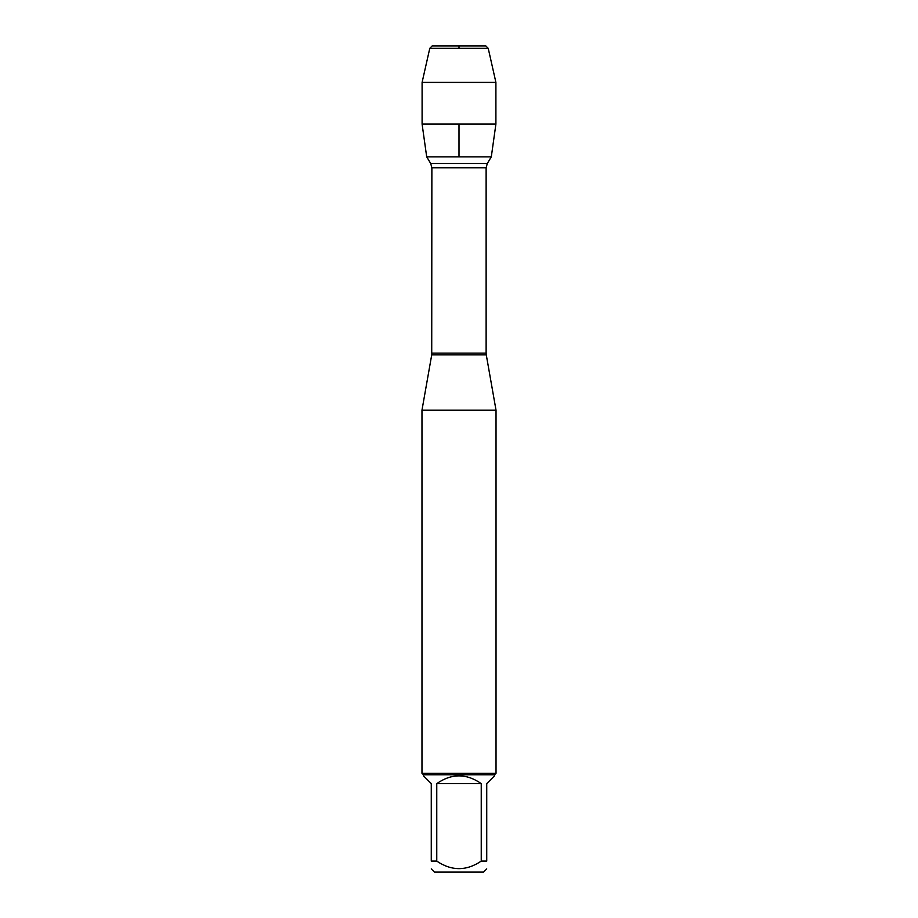 <?xml version="1.0" encoding="UTF-8"?>
<svg xmlns="http://www.w3.org/2000/svg" width="918" height="918" viewBox="0 0 918 918"><rect width="100%" height="100%" fill="white"/><g stroke="black" fill="none" stroke-linecap="round" stroke-linejoin="round"><path stroke-width="1.38" d="M430.703 163.507L487.297 163.507L491.302 156.852L426.698 156.852L430.703 163.507L431.873 167.764L431.724 354.876L486.276 354.876L496.03 410.208L421.97 410.208L421.97 773.277L496.03 773.277L496.03 410.208M486.735 868.91L483.545 872.1L434.455 872.1L431.265 868.91M481.239 783.616C466.413 773.3 451.587 773.3 436.761 783.616L481.239 783.616L481.239 861.095C466.401 871.136 451.576 871.136 436.761 861.095L431.265 861.095C431.265 871.136 431.265 871.136 431.265 861.095L431.265 783.616L423.45 775.802L423.45 774.758L494.55 774.758L494.55 775.802L486.735 783.616L486.735 861.095C486.735 871.136 486.735 871.136 486.735 861.095L481.239 861.095M436.761 783.616L436.761 861.095M494.55 774.758L496.03 773.277M495.904 124.102L491.302 156.852L426.698 156.852L422.096 124.102L495.904 124.102L495.904 82.39L422.096 82.39L422.096 124.102M429.785 48.298L432.183 45.9L485.817 45.9L488.215 48.298L429.785 48.298L422.096 82.39M488.215 48.298L495.904 82.39M459 156.852L459 124.102M459 48.298L459 45.9L432.183 45.9L429.785 48.298L422.096 82.39L422.096 124.102L426.698 156.852M431.873 353.12L486.127 353.12L486.127 167.764L431.873 167.764M431.724 354.876L421.97 410.208M486.127 167.764L487.297 163.507M486.276 354.876L486.127 353.12M423.45 774.758L421.97 773.277"/></g></svg>
